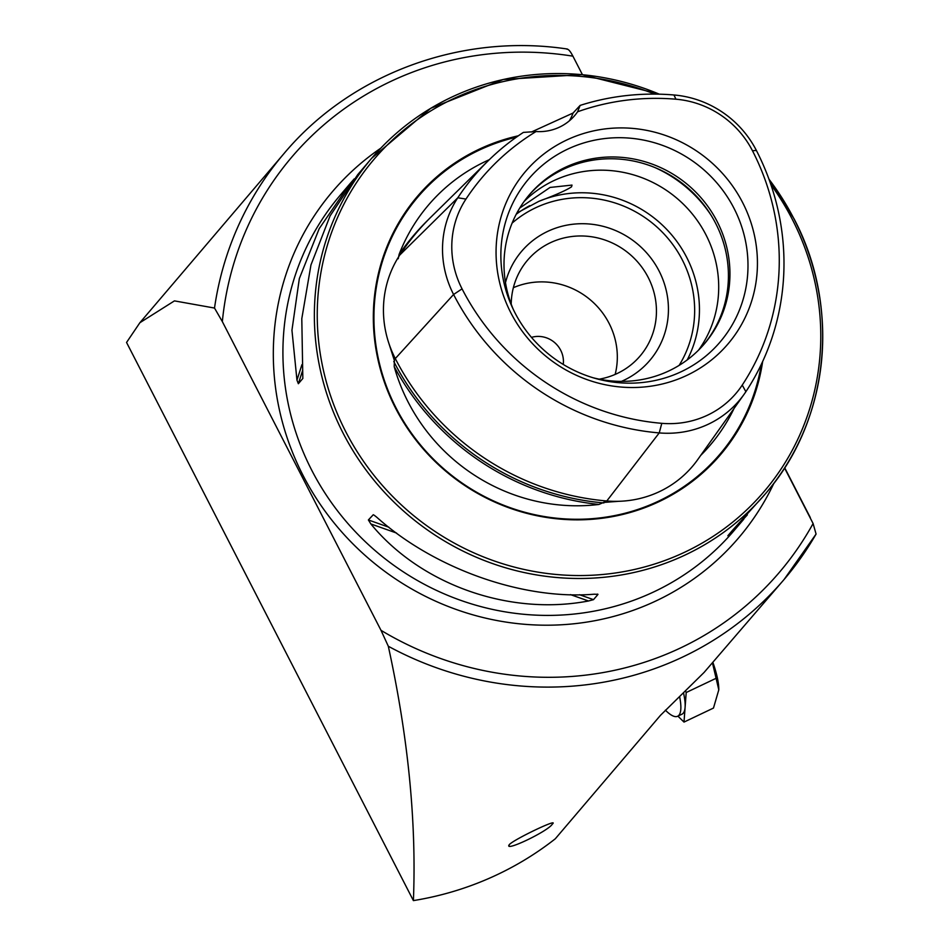 <?xml version="1.0" encoding="UTF-8"?>
<svg xmlns="http://www.w3.org/2000/svg" width="948" height="948" viewBox="0 0 948 948"><rect width="100%" height="100%" fill="white"/><g stroke="black" fill="none" stroke-linecap="round" stroke-linejoin="round"><path stroke-width="1.42" d="M536.058 131.535A240.934 230.909 40.4 0 0 465.966 199.068A92.312 88.472 40.4 0 0 462.055 288.856A240.934 230.909 40.4 0 0 661.799 423.329A92.312 88.472 -139.6 0 0 742.248 385.066A240.934 230.909 40.4 0 0 752.463 150.732A92.312 88.472 40.4 0 0 675.936 99.208A240.934 230.909 40.4 0 0 577.593 111.781A49.272 47.222 40.4 0 1 574.737 115.502A49.272 47.222 40.4 0 1 536.058 131.535L523.379 132.4A248.044 237.735 40.4 0 0 488.315 160.662L431.198 216.831A255.119 244.513 40.4 0 0 399.807 255A106.496 102.076 40.4 0 0 395.292 358.581A255.119 244.513 40.4 0 0 606.803 500.971A106.496 102.076 -139.6 0 0 697.692 459.65L744.062 394.344A99.422 95.298 -139.6 0 1 659.227 432.916L606.803 500.971M618.689 501.302L603.568 502.44L605.713 500.876M388.526 342.275L394.38 360.489L394.202 366.615A255.486 244.868 40.4 0 0 598.946 504.454A185.073 177.383 -139.6 0 1 408.019 401.834A185.073 177.383 -139.6 0 1 394.202 366.615M394.309 360.204L395.589 359.162M552.34 824.096C560.007 817.449 514.456 839.099 509.408 844.514C502.653 852.927 548.24 831.254 552.34 824.096L552.814 823.101M519.753 208.039L550.03 187.455L572 185.085L571.561 186.803C566.549 190.169 555.658 195.004 538.867 201.332L516.85 213.087M518.331 135.801A199.116 190.844 40.4 0 0 395.482 408.019A199.116 190.844 40.4 0 0 601.731 518.307A199.116 190.844 40.4 0 0 762.654 361.496M615.157 374.424A73.897 70.827 40.4 0 0 609.102 323.387A73.897 70.827 40.4 0 0 513.366 287.694M563.242 364.435A24.636 23.605 40.4 0 0 560.683 350.239A24.636 23.605 40.4 0 0 531.472 337.37M599.243 379.164A73.897 70.827 40.4 0 0 640.078 356.021A73.897 70.827 40.4 0 0 648.219 277.468A73.897 70.827 40.4 0 0 527.574 260.167A73.897 70.827 40.4 0 0 511.209 304.154M621.426 381.392A84.159 80.663 40.4 0 0 659.073 270.986A84.159 80.663 40.4 0 0 576.005 223.941A84.159 80.663 40.4 0 0 505.485 282.611M698.593 350.096A114.957 110.181 40.4 0 0 705.916 234.737A114.957 110.181 40.4 0 0 524.125 201.462M703.712 344.622A114.957 110.181 40.4 0 0 715.633 223.313A114.957 110.181 40.4 0 0 528.711 195.525M593.258 377.802A114.957 110.181 40.4 0 0 704.483 343.733A114.957 110.181 40.4 0 0 717.162 221.536A114.957 110.181 40.4 0 0 529.47 194.624A114.957 110.181 40.4 0 0 513.496 309.854M734.001 208.323A125.74 120.515 40.4 0 0 569.819 148.161A125.74 120.515 40.4 0 0 512.37 307.46A125.74 120.515 40.4 0 0 514.847 312.556A125.74 120.515 40.4 0 0 595.806 378.548A125.74 120.515 40.4 0 0 721.878 339.882A125.74 120.515 40.4 0 0 734.001 208.323M742.64 202.588A132.993 127.459 40.4 0 0 566.347 140.185A132.993 127.459 40.4 0 0 510.854 312.828A132.993 127.459 40.4 0 0 687.146 375.242A132.993 127.459 40.4 0 0 742.64 202.588M428.081 219.948A255.486 244.868 40.4 0 0 399.084 254.467A185.073 177.383 -139.6 0 1 489.286 159.702M399.084 254.467L398.243 258.745M747.356 514.859L730.304 533.534L727.851 535.762L732.33 530.513L765.439 493.754A258.65 247.902 40.4 0 0 793.962 218.81M374.128 515.167L376.664 517.158C434.35 568.847 522.881 600.191 594.278 594.195L597.975 594.408L593.495 599.657L588.483 600.985C509.325 616.105 420.782 584.762 370.869 523.96L368.381 519.966L373.287 514.717M597.856 594.218L597.133 594.112M509.408 844.514L508.993 845.616M810.196 517.881A328.446 314.795 40.4 0 0 810.303 517.584L784.695 467.755M388.313 646.252C408.173 737.141 416.539 821.928 413.399 900.6A328.446 314.795 40.4 0 0 555.279 838.802L660.472 715.337L704.056 672.476L784.079 579.501A328.446 314.795 -139.6 0 1 388.313 646.252L381.001 630.325A320.234 306.915 40.4 0 0 813.1 523.533L784.553 467.98M413.399 900.6L126.546 342.453L139.889 322.711L174.444 300.883L214.509 308.053A328.446 314.795 -139.6 0 1 284.044 153.505L139.889 322.711M582.404 74.643L572.912 56.169C570.341 51.251 568.338 48.929 566.904 49.213L567.402 49.035C461.309 32.967 351.033 73.565 284.044 153.505M572.912 56.169A320.234 306.915 40.4 0 0 222.342 321.609L214.509 308.053M813.1 523.533L816.074 534.056A328.446 314.795 -139.6 0 1 784.079 579.501L816.074 534.056M659.31 94.172A258.65 247.902 40.4 0 0 371.663 158.28L357.751 174.61L330.094 215.871L310.956 264.954L301.796 318.682L302.839 378.465L298.359 383.715L296.961 380.136L291.948 330.236L299.343 278.582L319.215 228.634L350.025 183.687L354.197 178.911M531.354 132.033L573.066 113.037L580.129 105.406L577.593 111.781M742.248 385.066L745.875 391.714A248.044 237.735 40.4 0 0 756.385 150.459A99.422 95.298 40.4 0 0 673.957 94.978A248.044 237.735 40.4 0 0 580.129 105.406M488.315 160.662A248.044 237.735 40.4 0 0 457.789 197.777A99.422 95.298 40.4 0 0 453.582 294.484A248.044 237.735 40.4 0 0 659.227 432.916L661.799 423.329M734.096 408.387A185.073 177.383 -139.6 0 1 700.714 455.396M598.946 504.454L603.568 502.44M745.875 391.714A99.422 95.298 -139.6 0 1 744.062 394.344M569.357 120.846A49.272 47.222 40.4 0 0 573.066 113.037M222.342 321.609L381.001 630.325M665.389 710.159A53.372 13.995 -115.4 0 0 677.619 716.261A53.372 13.995 -115.4 0 0 679.598 696.626M683.52 692.893A53.372 13.995 64.6 0 1 685.096 707.303A53.372 13.995 64.6 0 1 681.92 714.223L677.619 716.261M677.891 716.131L684.006 722.08L686.198 692.514L685.523 690.985M713.015 662.747A53.372 13.995 64.6 0 1 718.797 689.729A53.372 13.995 64.6 0 1 718.797 689.919M712.552 663.268L718.797 689.812L713.477 708.061L684.006 722.08M686.198 692.514L715.681 678.495M516.411 137.152A198.357 190.11 40.4 0 0 396.003 407.865A198.357 190.11 40.4 0 0 600.06 517.904A198.357 190.11 40.4 0 0 761.339 364.293M659.571 94.184L582.072 74.619L503.246 79.478L430.759 108.297L371.663 158.28A258.65 247.902 40.4 0 0 343.14 433.224A258.65 247.902 40.4 0 0 765.439 493.754C829.263 420.722 840.995 307.555 793.997 218.715L768.852 178.899M654.653 94.101A256.185 245.532 40.4 0 0 379.52 153.09A256.185 245.532 40.4 0 0 345.747 431.672A256.185 245.532 40.4 0 0 685.368 551.89A256.185 245.532 40.4 0 0 792.267 219.296A256.185 245.532 40.4 0 0 770.854 184.552M529.778 205.645A114.957 110.181 40.4 0 0 516.245 214.248M687.217 359.908A114.957 110.181 40.4 0 0 686.66 257.323A114.957 110.181 40.4 0 0 538.867 201.332M679.124 365.395A110.845 106.247 40.4 0 0 682.323 259.918A110.845 106.247 40.4 0 0 512.11 223.112M711.071 215.232A126.57 121.308 40.4 0 0 655.293 167.713M350.025 183.687L340.214 195.205A258.65 247.902 40.4 0 0 311.691 470.137A258.65 247.902 40.4 0 0 733.989 530.679L743.801 519.16M793.891 218.68A258.65 247.902 40.4 0 0 768.97 179.208M465.966 199.068L457.789 197.777L399.807 255M675.936 99.208L673.957 94.978M393.764 361.484A253.851 243.292 40.4 0 0 603.888 502.938M462.055 288.856L453.582 294.484L395.292 358.581M752.463 150.732L756.385 150.459M588.483 600.985L570.495 594.621M396.56 533.049L370.869 523.96M593.495 599.657L579.524 594.716M388.893 527.23L368.381 519.966M730.635 532.492L730.304 533.534M296.961 380.136L301.95 364.625M298.359 383.715L302.495 370.858M773.935 483.184A266.862 255.77 -139.6 0 1 369.708 559.415A266.862 255.77 -139.6 0 1 380.752 148.208"/></g></svg>
